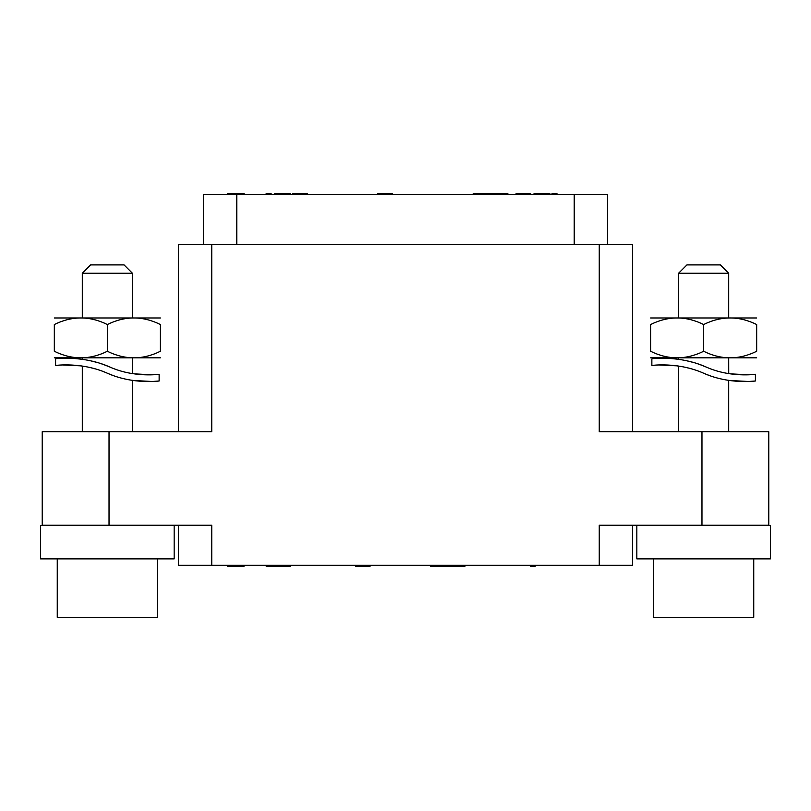 <?xml version="1.0" encoding="UTF-8"?>
<svg xmlns="http://www.w3.org/2000/svg" width="811" height="811" viewBox="0 0 811 811"><rect width="100%" height="100%" fill="white"/><g stroke="black" fill="none" stroke-linecap="round" stroke-linejoin="round"><path stroke-width="1.22" d="M178.349 431.685L178.349 244.618L211.752 244.618L211.752 431.685L42.223 431.685L42.223 525.214L211.752 525.214L211.752 565.297L178.349 565.297L178.349 525.214M632.651 525.214L632.651 565.297L599.248 565.297L599.248 525.214L701.971 525.214L701.971 431.685L599.248 431.685L599.248 244.618L632.651 244.618L632.651 431.685M599.248 244.618L211.752 244.618M599.248 565.297L211.752 565.297M701.971 431.685L768.777 431.685L768.777 525.214L701.971 525.214M203.399 244.618L203.399 194.508L607.601 194.508L607.601 244.618M227.455 194.508L227.455 193.667L244.152 193.667L244.152 194.508M488.678 194.508L488.678 193.667L507.889 193.667L507.889 194.508M487.847 194.508L487.847 193.667L488.678 193.667M534.023 194.508L534.023 193.667L549.888 193.667L549.888 194.508M536.527 194.508L536.527 193.667M547.384 194.508L547.384 193.667M541.961 194.508L541.961 193.667M530.688 194.508L530.688 193.667L530.272 194.508M529.847 194.508L530.272 193.667M528.184 194.508L528.184 193.667L529.847 193.667M526.511 194.508L526.511 193.667L528.184 193.667M523.592 194.508L523.592 193.667L526.511 193.667M521.919 194.508L521.919 193.667L523.592 193.667M519.415 194.508L519.415 193.667L521.919 193.667M517.742 194.508L517.742 193.667L519.415 193.667M516.07 194.508L516.07 193.667L517.742 193.667M515.654 194.508L516.07 193.667M274.473 194.508L274.473 193.667L290.338 193.667L290.338 194.508M276.977 194.508L276.977 193.667M287.834 194.508L287.834 193.667M282.4 194.508L282.4 193.667M266.12 194.508L266.12 193.667L271.127 193.667L271.127 194.508M268.623 194.508L268.623 193.667M243.523 194.508L243.523 193.667M233.507 194.508L233.507 193.667M231.419 194.508L231.419 193.667M229.746 194.508L229.746 193.667M228.499 194.508L228.499 193.667M228.073 194.508L228.073 193.667M505.385 194.508L505.385 193.667M499.535 194.508L499.535 193.667M493.686 194.508L493.686 193.667M491.182 194.508L491.182 193.667M487.421 194.508L487.847 193.667M487.005 194.508L487.421 193.667M485.343 194.508L485.343 193.667L487.005 193.667M483.67 194.508L483.67 193.667L485.343 193.667M480.741 194.508L480.741 193.667L483.67 193.667M479.078 194.508L479.078 193.667L480.741 193.667M476.574 194.508L476.574 193.667L479.078 193.667M474.901 194.508L474.901 193.667L476.574 193.667M473.229 194.508L473.229 193.667L474.901 193.667M472.813 194.508L473.229 193.667M551.977 194.508L551.977 193.667L556.995 193.667L556.995 194.508M554.491 194.508L554.491 193.667M392.301 194.508L392.301 193.667L391.885 194.508M391.47 194.508L391.885 193.667M389.797 194.508L389.797 193.667L391.47 193.667M388.124 194.508L388.124 193.667L389.797 193.667M385.205 194.508L385.205 193.667L388.124 193.667M383.532 194.508L383.532 193.667L385.205 193.667M381.028 194.508L381.028 193.667L383.532 193.667M379.366 194.508L379.366 193.667L381.028 193.667M377.693 194.508L377.693 193.667L379.366 193.667M377.277 194.508L377.693 193.667M307.46 194.508L307.46 193.667L307.034 194.508M306.619 194.508L307.034 193.667M304.946 194.508L304.946 193.667L306.619 193.667M303.284 194.508L303.284 193.667L304.946 193.667M300.354 194.508L300.354 193.667L303.284 193.667M299.523 194.508L299.523 193.667L300.354 193.667M296.603 194.508L296.603 193.667L299.523 193.667M294.93 194.508L294.93 193.667L296.603 193.667M293.258 194.508L293.258 193.667L294.93 193.667M292.842 194.508L293.258 193.667M292.426 194.508L292.842 193.667M244.152 565.297L244.152 566.139L227.455 566.139L227.455 565.297M228.073 565.297L228.073 566.139M238.099 565.297L238.099 566.139M240.188 565.297L240.188 566.139M241.86 565.297L241.86 566.139M243.107 565.297L243.107 566.139M243.523 565.297L243.523 566.139M270.712 565.297L270.712 566.139L266.12 566.139L266.12 565.297M271.127 565.297L270.712 566.139M271.543 565.297L271.127 566.139M273.216 565.297L273.216 566.139L271.543 566.139M274.888 565.297L274.888 566.139L273.216 566.139M277.808 565.297L277.808 566.139L274.888 566.139M278.639 565.297L278.639 566.139L277.808 566.139M281.569 565.297L281.569 566.139L278.639 566.139M283.242 565.297L283.242 566.139L281.569 566.139M284.904 565.297L284.904 566.139L283.242 566.139M285.33 565.297L284.904 566.139M285.746 565.297L285.33 566.139M355.563 565.297L355.563 566.139L355.978 565.297M356.394 565.297L355.978 566.139M358.067 565.297L358.067 566.139L356.394 566.139M359.739 565.297L359.739 566.139L358.067 566.139M362.659 565.297L362.659 566.139L359.739 566.139M364.332 565.297L364.332 566.139L362.659 566.139M366.836 565.297L366.836 566.139L364.332 566.139M368.508 565.297L368.508 566.139L366.836 566.139M370.171 565.297L370.171 566.139L368.508 566.139M370.597 565.297L370.171 566.139M430.388 565.297L430.388 566.139L432.892 566.139L432.892 565.297M438.741 565.297L438.741 566.139L432.892 566.139M444.58 565.297L444.58 566.139L438.741 566.139M447.094 565.297L447.094 566.139L444.58 566.139M450.429 565.297L450.429 566.139L447.094 566.139M450.845 565.297L450.429 566.139M451.261 565.297L450.845 566.139M452.933 565.297L452.933 566.139L451.261 566.139M454.606 565.297L454.606 566.139L452.933 566.139M457.526 565.297L457.526 566.139L454.606 566.139M459.198 565.297L459.198 566.139L457.526 566.139M461.702 565.297L461.702 566.139L459.198 566.139M463.375 565.297L463.375 566.139L461.702 566.139M465.048 565.297L465.048 566.139L463.375 566.139M465.463 565.297L465.048 566.139M535.28 565.297L535.28 566.139L530.272 566.139L530.272 565.297M532.776 565.297L532.776 566.139M450.014 565.297L450.014 566.139M449.598 565.297L449.598 566.139M268.623 565.297L268.623 566.139M290.338 565.297L290.338 566.139L285.746 566.139M287.834 565.297L287.834 566.139M770.45 525.467L636.828 525.467L636.828 558.87L770.45 558.87L770.45 525.467M753.743 558.87L753.743 617.333L653.534 617.333L653.534 558.87M678.584 431.685L678.584 366.065L676.911 365.822M678.047 359.232L678.584 359.314L678.584 357.935M728.694 431.685L728.694 380.379M728.724 373.618L728.694 357.935M650.604 357.823L756.673 357.823M703.644 324.532C721.314 315.773 738.993 315.773 756.673 324.532C756.673 315.773 756.673 315.773 756.673 324.532C756.673 315.773 756.673 315.773 756.673 324.532L756.673 351.254C756.673 360.023 756.673 360.023 756.673 351.254C756.673 360.023 756.673 360.023 756.673 351.254C738.993 360.023 721.314 360.023 703.644 351.254C685.964 360.023 668.284 360.023 650.604 351.254C650.604 360.023 650.604 360.023 650.604 351.254C650.604 360.023 650.604 360.023 650.604 351.254L650.604 324.532C668.284 315.773 685.964 315.773 703.644 324.532L703.644 351.254M650.604 324.532C650.604 315.773 650.604 315.773 650.604 324.532C650.604 315.773 650.604 315.773 650.604 324.532M650.604 317.973L756.673 317.973M728.694 317.851L728.694 273.256L678.584 273.256L678.584 317.851M678.584 273.256L686.937 264.903L720.34 264.903L728.694 273.256M679.932 366.278L681.858 366.623M687.059 367.728L688.164 368.001M689.421 368.326L691.013 368.762M699.68 371.62L700.319 371.864M729.322 380.471L748.543 381.494L755.416 380.988C755.913 380.967 729.282 384.718 703.644 373.222C677.996 361.726 651.365 365.477 651.862 365.457L658.775 364.95L677.033 365.842M703.644 373.222L705.945 374.175M707.689 374.854L709.28 375.442M715.343 377.419L716.235 377.673M717.928 378.139L718.434 378.271M723.057 379.355L724.426 379.629M755.416 380.988L755.416 374.266C755.933 374.236 730.65 378.007 706.269 367.079L700.4 364.768M698.717 364.169L697.936 363.906M692.107 362.132L687.12 360.885M678.543 359.303L677.814 359.202M730.366 380.623L729.799 380.541M706.269 367.079C679.436 355.036 651.375 358.746 651.862 358.746L651.862 365.457M755.416 374.266L748.452 374.804L730.164 373.841M174.172 525.467L40.55 525.467L40.55 558.87L174.172 558.87L174.172 525.467M157.466 558.87L157.466 617.333L57.257 617.333L57.257 558.87M82.306 431.685L82.306 366.065L80.634 365.822M81.759 359.232L82.306 359.314L82.306 357.935M132.416 431.685L132.416 380.379M132.446 373.618L132.416 357.935M54.327 357.823L160.396 357.823M107.356 324.532C125.036 315.773 142.716 315.773 160.396 324.532C160.396 315.773 160.396 315.773 160.396 324.532C160.396 315.773 160.396 315.773 160.396 324.532L160.396 351.254C160.396 360.023 160.396 360.023 160.396 351.254C160.396 360.023 160.396 360.023 160.396 351.254C142.716 360.023 125.036 360.023 107.356 351.254C89.686 360.023 72.007 360.023 54.327 351.254C54.327 360.023 54.327 360.023 54.327 351.254C54.327 360.023 54.327 360.023 54.327 351.254L54.327 324.532C72.007 315.773 89.686 315.773 107.356 324.532L107.356 351.254M54.327 324.532C54.327 315.773 54.327 315.773 54.327 324.532C54.327 315.773 54.327 315.773 54.327 324.532M54.327 317.973L160.396 317.973M132.416 317.851L132.416 273.256L82.306 273.256L82.306 317.851M82.306 273.256L90.66 264.903L124.063 264.903L132.416 273.256M83.645 366.278L85.581 366.623M90.781 367.728L91.886 368.001M93.143 368.326L94.735 368.762M103.402 371.62L104.031 371.864M133.045 380.471L152.265 381.494L159.138 380.988C159.635 380.967 133.004 384.718 107.356 373.222C81.718 361.726 55.087 365.477 55.584 365.457L62.498 364.95L80.755 365.842M107.356 373.222L109.667 374.175M111.411 374.854L113.003 375.442M119.065 377.419L119.957 377.673M121.64 378.139L122.157 378.271M126.78 379.355L128.148 379.629M159.138 380.988L159.138 374.266C159.645 374.236 134.373 378.007 109.992 367.079L104.122 364.768M102.439 364.169L101.659 363.906M95.83 362.132L90.842 360.885M82.266 359.303L81.536 359.202M134.089 380.623L133.521 380.541M109.992 367.079C83.148 355.036 55.097 358.746 55.584 358.746L55.584 365.457M159.138 374.266L152.174 374.804L133.886 373.841M109.029 525.214L109.029 431.685M236.802 194.508L236.802 244.618M574.198 194.508L574.198 244.618"/></g></svg>
